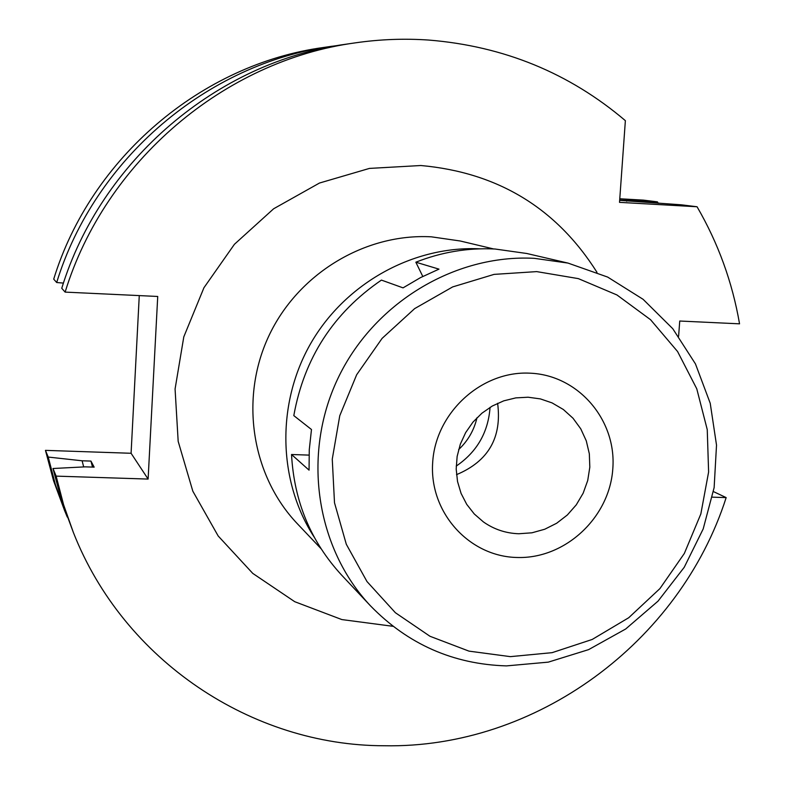 <?xml version="1.0" encoding="UTF-8"?>
<svg xmlns="http://www.w3.org/2000/svg" width="785" height="785" viewBox="0 0 785 785"><rect width="100%" height="100%" fill="white"/><g stroke="black" fill="none" stroke-linecap="round" stroke-linejoin="round"><path stroke-width="1.18" d="M458.626 449.589C467.978 440.817 474.101 430.19 476.995 417.708M490.066 407.337C488.231 432.368 476.946 451.954 456.213 466.094M314.157 537.097C277.782 480.891 276.202 403.225 311.027 342.947C345.91 282.698 414.009 245.342 480.852 248.865M493.637 248.943L460.196 240.985L431.348 236.825C364.848 233.184 297.721 273.877 268.656 336.343C239.504 398.78 251.7 475.759 297.319 523.693L320.977 548.627M596.983 272.316C556.418 208.064 497.719 172.464 420.888 165.517L369.431 168.412L319.466 183.042L273.641 208.771L234.43 244.282L203.933 287.752L183.798 336.863L175.075 388.997L178.175 441.356L192.835 491.204L218.171 535.969L252.76 573.393L294.718 601.693L341.838 619.571L393.03 626.312M712.387 497.16L726.164 497.602C679.849 642.336 535.851 748.733 384.169 745.75C252.191 745.721 123.726 660.882 73.368 532.465L63.585 504.726L56.147 476.122L148.11 479.076L157.726 296.465L65.126 292.108C105.121 161.72 224.294 60.533 355.468 42.832C379.96 39.299 404.412 38.377 428.826 40.064C503.793 46.178 569.311 73.044 625.37 120.654L619.522 202.353L697.06 206.759C718.226 243.222 732.385 282.247 739.548 323.832L679.741 321.026L678.603 336.284M355.468 42.832L346.136 44.186C217.592 61.534 100.902 160.601 61.75 288.281L65.126 292.108M63.438 283.091L56.687 282.522L53.714 279.146C90.864 157.952 201.617 63.938 323.901 47.424L339.081 45.294M148.11 479.076L131.085 453.279L45.451 450.364L48.238 457.066L82.121 460.785L90.942 461.08L94.161 467.144L85.192 466.849L52.987 468.508L56.147 476.122M139.269 295.602L131.085 453.279M52.987 468.508L61.505 500.467L73.368 532.465M726.164 497.602L713.457 491.596M697.06 206.759L681.243 204.806L619.659 200.342M619.777 198.772L643.455 200.126L657.428 201.853L658.262 203.286M619.679 200.067L657.428 201.853M45.451 450.364L53.557 480.754L64.596 510.574L55.303 484.217L48.238 457.066M56.687 282.522C94.573 158.923 207.515 63.055 332.114 46.227M67.275 517.07L64.596 510.574M83.671 466.928L82.121 460.785M90.942 461.08L92.512 467.085M626.136 200.43L626.695 201.235M497.621 403.294C502.076 437.539 488.368 461.335 456.507 474.66M528.109 397.22L515.804 397.887L503.734 400.85L492.313 406.012L481.921 413.195L472.933 422.153L465.652 432.604L460.324 444.163L457.135 456.448L456.193 469.037L457.527 481.499L461.08 493.402L466.722 504.353L474.277 513.979L483.462 521.956C494.03 529.365 505.795 533.3 518.767 533.751L531.926 532.809L544.721 529.247L556.673 523.242L567.329 514.999L576.268 504.853L583.157 493.196L587.73 480.469L589.82 467.163L589.329 453.779L586.277 440.836L580.772 428.846L573.03 418.248L563.336 409.485L552.061 402.891L540.394 398.908L528.109 397.22M517.148 557.487C469.126 556.653 429.14 512.34 432.672 462.581C435.489 412.802 481.401 370.697 529.757 373.169C578.162 374.906 616.716 419.897 612.81 468.743C609.602 517.619 565.121 559.048 517.148 557.487C565.121 559.048 609.602 517.619 612.81 468.743C616.716 419.897 578.162 374.906 529.757 373.169C481.401 370.697 435.489 412.802 432.672 462.581C429.14 512.34 469.126 556.653 517.148 557.487M567.997 263.083L607.659 277.076L643.101 299.311L672.774 328.709L695.461 363.906L710.229 403.284L716.519 445.124L714.134 487.603L703.203 528.904L684.235 567.29L658.036 601.133L625.704 628.981L588.603 649.627L548.283 662.138L506.472 665.896C453.239 664.267 407.915 644.259 370.51 605.863C316.061 548.097 301.901 454.937 337.55 379.204C373.101 303.432 454.368 254.046 534.291 258.334L567.997 263.083L526.745 253.486L495.011 249.012C467.958 247.667 441.572 252.063 415.844 262.2L422.781 276.448M415.844 262.2L438.972 269.137L420.583 277.576L403.048 287.86L381.432 280.098C333.37 312.95 304.158 358.117 293.806 415.618L311.478 429.513L309.261 449.815L309.064 470.146L291.529 454.505L309.015 455.114M291.529 454.505C294.1 501.35 310.762 541.513 341.514 574.993L370.51 605.863M536.695 271.61L578.359 278.626L616.951 294.964L650.559 319.711L677.583 351.533L696.766 388.791L707.246 429.611L708.61 472.021L700.838 513.959L684.343 553.445L659.92 588.593L628.716 617.736L592.214 639.451L552.12 652.659L510.368 656.643L468.959 651.128L429.974 636.272L395.375 612.712L366.978 581.538L346.303 544.26L334.498 502.753L332.261 459.147L339.768 415.707L356.665 374.739L382.079 338.404L414.657 308.613L452.66 286.917L494.059 274.387L536.695 271.61"/></g></svg>
